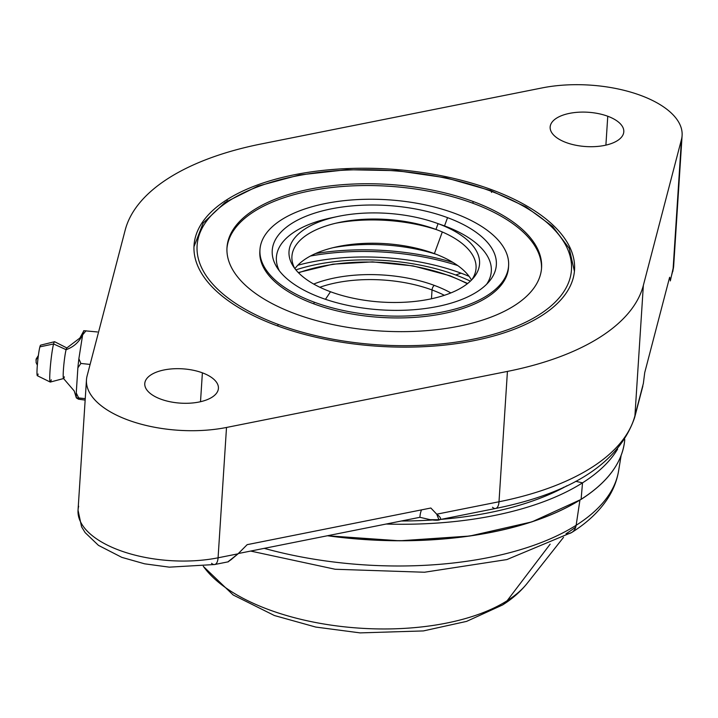 <?xml version="1.0" encoding="UTF-8"?>
<svg xmlns="http://www.w3.org/2000/svg" width="718" height="718" viewBox="0 0 718 718"><rect width="100%" height="100%" fill="white"/><g stroke="black" fill="none" stroke-linecap="round" stroke-linejoin="round"><path stroke-width="1.08" d="M492.503 507.267A12.296 5.421 -101.3 0 0 495.617 508.47A12.296 5.421 -101.3 0 0 499.001 501.765A261.37 121.719 3.7 0 0 634.927 415.731A12.296 10.842 14.6 0 1 634.64 417.535A12.296 10.842 -165.4 0 0 634.927 415.731L643.373 383.385L644.719 372.651L669.634 277.265L670.325 280.208L673.035 269.842A12.296 10.842 14.6 0 1 672.739 271.655A12.296 10.842 -165.4 0 0 673.035 269.842A95.323 44.39 3.7 0 0 673.672 265.902A95.323 44.39 -176.3 0 1 673.035 269.842L681.463 139.498L643.355 285.387A261.37 121.719 -176.3 0 1 507.429 371.412L226.511 427.461A95.323 44.39 -176.3 0 1 127.894 419.976A95.323 44.39 -176.3 0 1 87.111 375.891L125.21 230.011A261.37 121.719 -176.3 0 1 261.137 143.977L542.063 87.928A95.323 44.39 -176.3 0 1 640.68 95.413A95.323 44.39 -176.3 0 1 681.463 139.498L643.355 285.387L634.927 415.731A261.37 121.719 -176.3 0 1 499.001 501.765L507.429 371.412A261.37 121.719 3.7 0 0 643.355 285.387L634.927 415.731L643.373 383.385L644.719 372.651L669.634 277.265L670.325 280.208L673.035 269.842L681.463 139.498A95.323 44.39 3.7 0 0 682.1 135.558A95.323 44.39 3.7 0 0 542.063 87.928L261.137 143.977A261.37 121.719 3.7 0 0 125.21 230.011L87.111 375.891A95.323 44.39 3.7 0 0 86.465 379.84A95.323 44.39 3.7 0 0 226.511 427.461L218.075 557.805L238.035 553.829L247.171 544.657L430.854 508.012L436.732 514.187L499.001 501.765L507.429 371.412L226.511 427.461L218.075 557.805A95.323 44.39 -176.3 0 1 78.038 510.184A95.323 44.39 3.7 0 0 218.075 557.805L238.035 553.829L231.717 559.125M160.805 399.145A36.896 17.187 3.7 0 0 212.007 397.242A36.896 17.187 3.7 0 0 202.386 372.83A36.896 17.187 3.7 0 0 151.184 374.733A36.896 17.187 3.7 0 0 160.805 399.145A36.896 17.187 3.7 0 0 198.294 402.17A36.896 17.187 3.7 0 0 218.416 388.366A36.896 17.187 3.7 0 0 202.386 372.83L200.51 401.712L202.386 372.83A36.896 17.187 3.7 0 0 164.889 369.797A36.896 17.187 3.7 0 0 144.767 383.609A36.896 17.187 3.7 0 0 160.805 399.145M566.188 142.559A36.896 17.187 3.7 0 0 617.39 140.656A36.896 17.187 3.7 0 0 607.76 116.244A36.896 17.187 3.7 0 0 556.558 118.156A36.896 17.187 3.7 0 0 566.188 142.559A36.896 17.187 3.7 0 0 603.676 145.592A36.896 17.187 3.7 0 0 623.798 131.789A36.896 17.187 3.7 0 0 607.76 116.244L605.893 145.126L607.76 116.244A36.896 17.187 3.7 0 0 570.271 113.22A36.896 17.187 3.7 0 0 550.15 127.023A36.896 17.187 3.7 0 0 566.188 142.559M227.148 199.559A190.647 88.79 3.7 0 0 276.879 325.676A190.647 88.79 3.7 0 0 541.417 315.83A190.647 88.79 3.7 0 0 491.695 189.714A190.647 88.79 3.7 0 0 227.148 199.559A190.647 88.79 3.7 0 0 194.031 245.394A190.647 88.79 3.7 0 0 325.344 339.273A190.647 88.79 3.7 0 0 541.417 315.83A190.647 88.79 3.7 0 0 574.535 269.995A190.647 88.79 3.7 0 0 443.23 176.116A190.647 88.79 3.7 0 0 227.148 199.559L227.05 201.139L227.148 199.559M642.87 386.006L634.64 417.535C619.122 462.571 572.784 492.889 495.617 508.47A12.296 5.421 78.7 0 0 499.001 501.765L436.732 514.187L438.931 519.724L430.235 519.697L419.904 517.301L238.34 553.524L419.904 517.301L430.235 519.697C441.337 521.232 443.509 519.401 436.732 514.187L430.854 508.012L247.171 544.657L238.035 553.829L228.288 561.557M421.556 509.87A20.723 9.137 -101.3 0 0 419.904 517.301A20.723 9.137 78.7 0 1 421.556 509.87M211.577 563.316A12.296 5.421 -101.3 0 0 214.691 564.519A12.296 5.421 -101.3 0 0 218.075 557.805A12.296 5.421 78.7 0 1 214.691 564.519L228.36 561.79M228.171 561.754L231.537 559.34M78.675 506.235A95.323 44.39 3.7 0 0 78.038 510.184L86.465 379.84M579.92 500.141L576.141 525.289A247.836 115.418 -176.3 0 1 264.215 548.355A247.836 115.418 3.7 0 0 576.141 525.289L579.92 500.141M550.159 544.145L507.141 600.733A171.862 80.039 -176.3 0 1 342.683 626.635A171.862 80.039 -176.3 0 1 203.329 566.331A171.862 80.039 3.7 0 0 342.683 626.635A171.862 80.039 3.7 0 0 507.141 600.733L550.159 544.145M575.746 527.03A236.5 110.141 -176.3 0 1 566.026 533.77A15.374 11.461 -122.3 0 0 571.815 532.433C587.171 522.785 599.081 511.575 607.536 498.795C613.244 490.062 616.924 480.791 618.584 470.963A247.836 115.418 -176.3 0 1 576.141 525.289A15.374 11.461 57.7 0 1 571.815 532.433A15.374 11.461 -122.3 0 0 576.141 525.289A247.836 115.418 3.7 0 0 618.584 470.963L621.133 455.436M203.275 566.331L233.179 594.989L274.438 615.541L315.723 627.056L360.113 632.89L423.387 630.925L466.601 621.384L502.564 604.96C512.248 598.911 520.46 591.704 527.191 583.33A171.862 80.039 -176.3 0 1 507.141 600.733A30.748 22.913 57.7 0 1 502.564 604.96A30.748 22.913 -122.3 0 0 507.141 600.733A171.862 80.039 3.7 0 0 527.191 583.33L563.522 537.36M563.872 487.19A231.788 107.942 -176.3 0 1 560.848 489.021A231.788 107.942 3.7 0 0 563.872 487.19M401.371 520.999A242.864 113.103 3.7 0 0 431.949 520.02A242.864 113.103 -176.3 0 1 401.371 520.999M441.023 519.365A242.864 113.103 3.7 0 0 565.631 486.499A242.864 113.103 3.7 0 0 567.014 485.727A242.864 113.103 -176.3 0 1 441.023 519.365M582.522 482.846A252.153 117.429 3.7 0 0 617.615 449.109A252.153 117.429 3.7 0 1 582.522 482.846L575.764 481.32L582.522 482.846L581.104 499.288A251.722 117.231 -176.3 0 1 327.821 535.673A251.722 117.231 3.7 0 0 581.104 499.288L582.522 482.846A252.153 117.429 3.7 0 1 386.122 524.041A252.153 117.429 3.7 0 0 582.522 482.846M581.131 499.279A251.417 117.088 -176.3 0 1 581.104 499.288A251.722 117.231 3.7 0 0 624.714 440.161A251.722 117.231 -176.3 0 1 581.104 499.288L580.835 499.468A251.417 117.088 -176.3 0 1 327.453 535.745M85.254 398.643L78.639 397.934L76.252 392.97L77.876 367.831A36.69 2.908 -83.9 0 1 78.872 358.722L82.633 334.893A36.69 2.908 -83.9 0 1 83.198 332.542A30.748 27.104 14.6 0 1 66.101 349.666A15.374 1.221 96.1 0 0 63.678 366.494A15.374 1.221 96.1 0 0 63.543 378.521L74.214 390.96L76.341 397.889A36.69 2.908 -83.9 0 1 76.252 392.97L77.876 367.831L80.865 363.443L88.754 364.286M76.341 397.889A36.69 2.908 -83.9 0 1 76.252 392.97L78.639 397.934L76.341 397.889L78.477 399.19L85.155 400.106L78.477 399.19L76.341 397.889L85.218 398.634M63.624 378.53L50.314 382.057A20.292 1.607 -83.9 0 1 50.323 366.871A20.292 1.607 -83.9 0 1 53.581 343.958L66.101 349.666A15.374 1.221 96.1 0 0 63.633 367.024A15.374 1.221 96.1 0 0 63.624 378.53A15.374 1.221 96.1 0 0 64.342 376.824M50.215 382.048L37.345 375.72A15.374 1.221 -83.9 0 1 37.462 363.784A15.374 1.221 -83.9 0 1 39.885 346.866L53.581 343.958A20.292 1.607 96.1 0 0 50.377 366.288A20.292 1.607 96.1 0 0 50.215 382.048A20.292 1.607 96.1 0 0 51.265 379.804M83.521 331.366L79.869 338.061L66.801 347.97A15.374 1.221 96.1 0 0 66.101 349.666L53.581 343.958L39.885 346.866A15.374 1.221 96.1 0 0 37.174 367.472A15.374 1.221 96.1 0 0 38.135 374.024M39.885 346.866A15.374 1.221 -83.9 0 1 40.612 345.161L54.532 341.705A20.292 1.607 96.1 0 0 53.581 343.958A20.292 1.607 -83.9 0 1 54.622 341.714L66.891 347.97A15.374 1.221 96.1 0 0 66.101 349.666A30.748 27.104 -165.4 0 0 83.198 332.542A36.69 2.908 -83.9 0 1 83.512 331.393A36.69 2.908 -83.9 0 1 83.728 330.702L97.406 331.958L83.728 330.702A36.69 2.908 -83.9 0 0 83.198 332.542A36.69 2.908 -83.9 0 0 82.633 334.893L86.016 330.747L82.633 334.893L78.872 358.722L80.865 363.443L78.872 358.722A36.69 2.908 -83.9 0 0 77.876 367.831L80.865 363.443L90.1 364.43M35.963 360.122L38.323 355.895L36.115 359.126M434.327 285.396A3.689 1.759 110.3 0 0 432.039 289.973A92.245 42.963 3.7 0 0 319.869 287.254A92.245 42.963 3.7 0 1 432.039 289.973A3.689 1.759 -69.7 0 1 434.327 285.396A95.943 44.678 -176.3 0 1 450.868 292.926A95.943 44.678 -176.3 0 0 434.327 285.396A95.943 44.678 -176.3 0 0 313.721 284.059A95.943 44.678 -176.3 0 1 434.327 285.396M431.473 298.778L432.039 289.973L431.473 298.778M315.579 253.535A155.68 72.5 -176.3 0 1 452.95 262.42A155.68 72.5 3.7 0 0 315.579 253.535M310.445 256.03A155.68 72.5 -176.3 0 1 457.725 265.552A155.68 72.5 3.7 0 0 310.445 256.03M461.055 273.172A143.932 67.025 -176.3 0 1 469.087 276.34A143.932 67.025 -176.3 0 0 461.055 273.172L455.715 274.985A134.275 62.529 3.7 0 0 295.879 269.869A134.275 62.529 3.7 0 1 455.715 274.985L461.055 273.172A143.932 67.025 -176.3 0 0 297.791 265.265A143.932 67.025 -176.3 0 1 461.055 273.172M470.38 281.151A134.275 62.529 3.7 0 0 455.715 274.985A134.275 62.529 3.7 0 1 470.38 281.151M467.642 283.502L449.953 275.748A1.849 0.88 110.3 0 0 449.414 275.847A122.715 57.144 3.7 0 0 298.562 272.831A122.715 57.144 3.7 0 1 449.414 275.847A1.849 0.88 -69.7 0 1 449.953 275.748L412.994 265.875L372.516 261.873L332.865 264.179L298.293 272.553M467.337 283.745A122.715 57.144 3.7 0 0 449.414 275.847A122.715 57.144 3.7 0 1 467.337 283.745M444.361 295.304A92.245 42.963 3.7 0 0 432.039 289.973A92.245 42.963 3.7 0 1 444.361 295.304M435.781 222.831L441.947 224.994A107.682 50.143 -176.3 0 1 444.523 225.919L447.547 217.653A112.286 52.288 3.7 0 0 317.787 212.169A112.286 52.288 3.7 0 0 277.148 267.697A112.286 52.288 3.7 0 0 321.027 297.737A112.286 52.288 -176.3 0 1 291.741 223.46A112.286 52.288 -176.3 0 1 447.547 217.653A112.286 52.288 -176.3 0 1 476.833 291.939A112.286 52.288 -176.3 0 1 321.027 297.737A112.286 52.288 3.7 0 0 489.236 281.411A112.286 52.288 3.7 0 0 447.547 217.653L444.523 225.919L438.07 223.657A95.467 44.462 3.7 0 0 435.781 222.831A95.467 44.462 3.7 0 0 337.702 216.486A95.467 44.462 3.7 0 0 330.495 291.741L325.46 299.307L330.495 291.741A95.467 44.462 3.7 0 0 462.966 286.805A95.467 44.462 3.7 0 0 438.07 223.657A95.467 44.462 3.7 0 0 327.749 218.981A95.467 44.462 3.7 0 0 293.195 266.199A95.467 44.462 3.7 0 0 330.495 291.741A95.467 44.462 3.7 0 0 473.521 277.857A95.467 44.462 3.7 0 0 438.07 223.657L444.523 225.919A107.682 50.143 -176.3 0 1 486.651 284.22A107.682 50.143 -176.3 0 0 444.523 225.919A107.682 50.143 -176.3 0 0 439.443 224.133M337.702 216.486L331.312 217.832A107.682 50.143 -176.3 0 0 279.347 270.812A107.682 50.143 -176.3 0 1 334.642 217.168M435.961 229.428L438.07 223.657L435.961 229.428A92.245 42.963 3.7 0 0 433.753 228.638A92.245 42.963 3.7 0 0 338.977 222.508A92.245 42.963 3.7 0 0 294.703 268.379A92.245 42.963 -176.3 0 1 331.249 224.375A92.245 42.963 -176.3 0 1 435.961 229.428A92.245 42.963 -176.3 0 1 471.744 279.823A92.245 42.963 3.7 0 0 435.961 229.428M335.916 223.19A104.469 48.653 -176.3 0 1 436.697 229.706A104.469 48.653 3.7 0 0 335.916 223.19M434.39 253.625L442.306 231.968L434.39 253.625A92.245 42.963 3.7 0 0 432.182 252.826A92.245 42.963 3.7 0 0 337.406 246.696A92.245 42.963 3.7 0 0 294.918 268.658A92.245 42.963 -176.3 0 1 434.39 253.625A92.245 42.963 -176.3 0 1 471.493 280.083A92.245 42.963 3.7 0 0 434.39 253.625M333.224 247.656A109.208 50.861 -176.3 0 1 436.212 254.316A109.208 50.861 -176.3 0 0 333.224 247.656M491.516 192.424A3.078 1.463 110.3 0 0 491.417 191.356M193.968 246.732L203.176 223.038L225.075 202.44L257.906 186.106L299.442 174.959L346.857 169.699L396.883 170.678L446.022 177.822L490.852 190.638A3.078 1.463 110.3 0 0 489.963 190.808A187.577 87.354 3.7 0 0 229.679 200.501A187.577 87.354 3.7 0 0 278.611 324.581A3.078 1.463 110.3 0 0 277.471 325.9A3.078 1.463 -69.7 0 1 278.611 324.581A187.577 87.354 3.7 0 0 538.886 314.897A187.577 87.354 3.7 0 0 489.963 190.808A187.577 87.354 3.7 0 0 229.679 200.501A187.577 87.354 3.7 0 0 278.611 324.581A187.577 87.354 3.7 0 0 538.886 314.897A187.577 87.354 3.7 0 0 489.963 190.808A3.078 1.463 -69.7 0 1 490.852 190.638L525.989 206.919L552.636 226.475L569.203 248.329L574.427 271.332M473.081 201.489A157.619 73.407 -176.3 0 1 514.196 305.76A157.619 73.407 -176.3 0 1 295.484 313.901A157.619 73.407 -176.3 0 1 254.369 209.638A157.619 73.407 -176.3 0 1 473.081 201.489A157.619 73.407 3.7 0 0 312.94 188.556A157.619 73.407 3.7 0 0 226.996 247.522A157.619 73.407 3.7 0 0 295.484 313.901A157.619 73.407 3.7 0 0 455.625 326.834A157.619 73.407 3.7 0 0 541.569 267.868A157.619 73.407 3.7 0 0 473.081 201.489L472.965 203.284L473.081 201.489M226.951 248.419A157.619 73.407 -176.3 0 1 313.685 190.189A157.619 73.407 -176.3 0 1 472.965 203.284A157.619 73.407 3.7 0 0 313.685 190.189A157.619 73.407 3.7 0 0 226.951 248.419M541.507 268.765A157.619 73.407 3.7 0 0 472.965 203.284A157.619 73.407 -176.3 0 1 541.507 268.765M508.532 266.629A124.582 58.023 -176.3 0 1 441.417 313.981A124.582 58.023 -176.3 0 1 313.981 303.911A124.582 58.023 -176.3 0 1 259.916 250.555M508.604 265.732L508.497 267.527A124.582 58.023 -176.3 0 1 440.556 314.143A124.582 58.023 -176.3 0 1 313.981 303.911L314.098 302.125A124.582 58.023 3.7 0 0 440.672 312.348A124.582 58.023 3.7 0 0 508.604 265.732A124.582 58.023 3.7 0 0 454.476 213.273A124.582 58.023 3.7 0 0 281.6 219.708A124.582 58.023 3.7 0 0 314.098 302.125A124.582 58.023 3.7 0 0 486.966 295.681A124.582 58.023 3.7 0 0 454.476 213.273A124.582 58.023 3.7 0 0 327.893 203.041A124.582 58.023 3.7 0 0 259.961 249.658A124.582 58.023 3.7 0 0 314.098 302.125L313.981 303.911A124.582 58.023 -176.3 0 1 259.844 251.453L259.961 249.658M670.325 280.917L673.672 265.902L682.1 135.558M495.617 508.47L437.962 519.976M78.038 510.184L81.574 526.815L85.146 532.63L98.447 545.357L121.8 557.356L144.614 563.818L169.331 567.157L214.691 564.519M250.645 551.065L335.171 569.257L424.509 572.237L506.872 559.573L571.815 532.433M327.345 535.763L399.657 540.798L469.805 536.032L531.975 521.86L581.015 499.45C607.859 482.245 622.434 462.482 624.714 440.161L624.777 439.524M38.377 355.482L36.151 359.009M37.345 365.166L36.106 362.59L36.133 359.072"/></g></svg>
